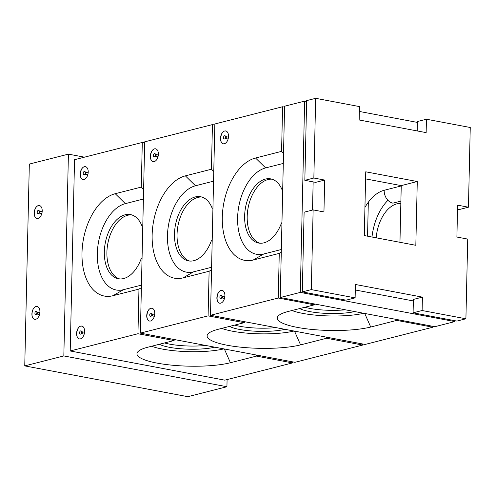 <?xml version="1.0" encoding="UTF-8"?>
<svg xmlns="http://www.w3.org/2000/svg" width="495" height="495" viewBox="0 0 495 495"><rect width="100%" height="100%" fill="white"/><g stroke="black" fill="none" stroke-linecap="round" stroke-linejoin="round"><path stroke-width="0.74" d="M355.299 289.99L413.356 300.948M313.156 181.888L312.512 210.059M454.905 320.711L454.886 321.595L300.298 292.409L304.635 101.129L306.622 101.5M359.351 111.455L417.409 122.414M454.886 321.595L434.845 326.694L280.25 297.514L284.594 106.227L304.635 101.129M300.298 292.409L280.25 297.514M417.273 181.535L415.825 245.297L364.295 235.571L365.743 171.808L417.273 181.535L401.241 185.619L399.954 242.303M365.582 178.887L401.241 185.619M465.906 318.786L422.111 310.52L413.09 312.815L456.891 321.082L465.906 318.786L467.719 239.085L456.897 237.043L457.621 205.159L468.443 207.207L459.422 209.503L457.529 209.144M302.303 291.901L311.318 289.606L313.131 209.905L304.109 212.2L302.303 291.901L346.098 300.168L355.119 297.872L355.422 284.483L422.414 297.13L413.393 299.425L413.09 312.815M422.414 297.13L422.111 310.52M355.119 297.872L311.318 289.606M468.443 207.207L470.25 127.5L426.449 119.233L426.146 132.623L359.16 119.982L359.463 106.586L315.662 98.319L306.64 100.615L304.833 180.316L313.849 178.021L324.671 180.062L323.947 211.947L313.131 209.905M313.849 178.021L315.662 98.319M304.833 180.316L315.655 182.358L324.671 180.062M426.449 119.233L417.427 121.529L417.217 130.94M219.885 297.031A1.634 0.971 100.7 0 1 221.191 295.169A1.634 0.971 100.7 0 1 221.847 296.957A1.634 0.971 100.7 0 1 220.584 298.38A1.634 0.971 100.7 0 1 219.885 297.031M221.315 295.212A1.634 0.971 100.7 0 1 221.451 295.218A1.634 0.971 100.7 0 1 222.1 297.006A1.634 0.971 100.7 0 1 220.844 298.429A1.634 0.971 100.7 0 1 220.714 298.386M223.505 137.629A1.634 0.971 100.7 0 1 224.81 135.766A1.634 0.971 100.7 0 1 225.46 137.554A1.634 0.971 100.7 0 1 224.204 138.977A1.634 0.971 100.7 0 1 223.505 137.629M224.934 135.803A1.634 0.971 100.7 0 1 225.064 135.816A1.634 0.971 100.7 0 1 225.72 137.598A1.634 0.971 100.7 0 1 224.458 139.021A1.634 0.971 100.7 0 1 224.334 138.984M314.789 304.029L314.319 304.833L288.263 311.466A52.241 11.218 -178.7 0 0 277.794 316.528A52.241 11.218 -178.7 0 0 309.059 329.132A52.241 11.218 -178.7 0 0 370.712 327.028L396.767 320.395L396.34 319.423M304.79 307.259A32.651 7.01 -178.7 0 0 345.392 309.808M299.685 308.558A32.651 7.01 -178.7 0 0 354.692 311.565M291.939 310.526A44.08 9.467 -178.7 0 0 363.714 313.267M432.859 326.323L432.84 327.207L396.767 320.395M314.319 304.833L278.252 298.021L279.26 253.391L253.205 260.024A52.241 31.129 100.7 0 1 222.298 217.175A52.241 31.129 100.7 0 1 255.519 158.004L281.575 151.371L282.589 106.741L284.576 107.112M432.84 327.207L365.093 344.446L210.505 315.265L278.252 298.021M281.284 252.227L279.26 253.391M281.346 249.505L263.693 253.997A44.08 26.266 100.7 0 1 237.612 217.843A44.08 26.266 100.7 0 1 265.648 167.916L283.295 163.424M210.505 315.265L214.849 123.979L282.589 106.741M281.575 151.371L283.524 153.283M282.682 190.389L282.28 190.309L282.688 190.204M259.918 243.212A32.651 19.46 100.7 0 1 248.125 207.832A32.651 19.46 100.7 0 1 272.002 179.19M281.952 222.725L281.544 222.83A32.651 19.46 100.7 0 1 258.613 243.039A32.651 19.46 100.7 0 1 245.551 207.349A32.651 19.46 100.7 0 1 270.728 178.874A32.651 19.46 100.7 0 1 282.28 190.309M222.162 290.373L221.16 290.423C216.705 291.153 215.424 302.686 219.743 303.2M221.03 290.398A6.528 3.892 -79.3 0 0 216.934 296.926A6.528 3.892 -79.3 0 0 219.675 303.194A6.528 3.892 -79.3 0 0 224.711 297.495A6.528 3.892 -79.3 0 0 222.1 290.361A6.528 3.892 -79.3 0 0 221.03 290.398M225.782 130.965L224.779 131.02C220.318 131.75 219.037 143.284 223.356 143.798M224.65 130.996A6.528 3.892 -79.3 0 0 220.553 137.523A6.528 3.892 -79.3 0 0 223.294 143.785A6.528 3.892 -79.3 0 0 228.331 138.093A6.528 3.892 -79.3 0 0 225.72 130.952A6.528 3.892 -79.3 0 0 224.65 130.996M368.323 202.22L367.55 236.183M400.888 201.125L392.931 203.154A11.428 8.842 -104.3 0 1 384.163 190.29L401.228 185.947M364.933 207.436A44.08 26.266 100.7 0 1 384.163 190.29M376.188 237.817A32.651 19.46 100.7 0 1 400.832 203.507M371.993 237.025A44.08 26.266 100.7 0 1 387.944 200.302M37.007 218.406C32.651 217.979 33.877 206.365 38.375 205.617L39.427 205.574M34.718 319.312C30.356 318.885 31.587 307.271 36.086 306.516L37.137 306.473M227.087 379.578L226.927 386.731L63.83 355.942L68.415 154.137L84.459 157.169M68.415 154.137L29.329 164.086L24.75 365.892L187.84 396.681L226.927 386.731M38.059 218.363A6.528 3.892 100.7 0 1 34.805 209.682A6.528 3.892 100.7 0 1 41.747 207.919A6.528 3.892 100.7 0 1 38.059 218.363M35.77 319.269A6.528 3.892 100.7 0 1 32.515 310.588A6.528 3.892 100.7 0 1 39.458 308.818A6.528 3.892 100.7 0 1 35.77 319.269M24.75 365.892L63.83 355.942M36.345 311.324A1.634 0.971 100.7 0 1 36.475 311.336A1.634 0.971 100.7 0 1 37.113 312.098A1.634 0.971 100.7 0 1 36.902 313.805A1.634 0.971 100.7 0 1 35.869 314.542A1.634 0.971 100.7 0 1 35.745 314.504M36.859 312.048A1.634 0.971 100.7 0 1 36.642 313.756A1.634 0.971 100.7 0 1 35.615 314.492A1.634 0.971 100.7 0 1 34.959 312.71A1.634 0.971 100.7 0 1 36.222 311.287A1.634 0.971 100.7 0 1 36.859 312.048M37.131 312.178A0.947 0.563 100.7 0 1 37.249 312.178A0.947 0.563 100.7 0 1 37.62 312.617A0.947 0.563 100.7 0 1 37.496 313.613A0.947 0.563 100.7 0 1 36.902 314.04A0.947 0.563 100.7 0 1 36.791 313.997M38.635 210.424A1.634 0.971 100.7 0 1 38.765 210.431A1.634 0.971 100.7 0 1 39.421 212.219A1.634 0.971 100.7 0 1 38.158 213.642A1.634 0.971 100.7 0 1 38.035 213.599M37.292 211.613A1.634 0.971 100.7 0 1 38.511 210.381A1.634 0.971 100.7 0 1 39.161 212.169A1.634 0.971 100.7 0 1 37.905 213.593A1.634 0.971 100.7 0 1 37.292 211.613M39.421 211.272A0.947 0.563 100.7 0 1 39.538 211.272A0.947 0.563 100.7 0 1 39.922 212.312A0.947 0.563 100.7 0 1 39.192 213.141A0.947 0.563 100.7 0 1 39.08 213.097M149.738 314.888A1.634 0.971 100.7 0 1 151.043 313.026A1.634 0.971 100.7 0 1 151.693 314.808A1.634 0.971 100.7 0 1 150.437 316.237A1.634 0.971 100.7 0 1 149.738 314.888M151.167 313.063A1.634 0.971 100.7 0 1 151.303 313.075A1.634 0.971 100.7 0 1 151.953 314.857A1.634 0.971 100.7 0 1 150.697 316.28A1.634 0.971 100.7 0 1 150.567 316.243M151.557 315.816A1.027 0.613 -79.3 0 0 151.718 315.773A1.027 0.613 -79.3 0 0 152.287 314.641A1.027 0.613 -79.3 0 0 152.07 313.923A1.027 0.613 -79.3 0 0 151.934 313.824M154.786 153.66A1.634 0.971 100.7 0 1 154.916 153.673A1.634 0.971 100.7 0 1 155.572 155.455A1.634 0.971 100.7 0 1 154.31 156.878A1.634 0.971 100.7 0 1 154.186 156.841M153.357 155.48A1.634 0.971 100.7 0 1 154.663 153.623A1.634 0.971 100.7 0 1 155.312 155.405A1.634 0.971 100.7 0 1 154.056 156.828A1.634 0.971 100.7 0 1 153.357 155.48M155.176 156.414A1.027 0.613 -79.3 0 0 155.337 156.37A1.027 0.613 -79.3 0 0 155.9 155.238A1.027 0.613 -79.3 0 0 155.684 154.52A1.027 0.613 -79.3 0 0 155.554 154.421M362.717 344L362.693 345.058L294.946 362.303L140.357 333.123L144.695 141.836L212.442 124.592L214.824 125.043M244.734 321.725L244.171 322.684L218.116 329.317A52.241 11.218 -178.7 0 0 207.64 334.385A52.241 11.218 -178.7 0 0 238.912 346.983A52.241 11.218 -178.7 0 0 300.564 344.885L326.62 338.252L326.106 337.089M234.642 325.11A32.651 7.01 -178.7 0 0 275.863 327.603M229.531 326.415A32.651 7.01 -178.7 0 0 284.959 329.317M221.791 328.383A44.08 9.467 -178.7 0 0 293.981 331.025M362.693 345.058L326.62 338.252M244.171 322.684L208.098 315.878L209.113 271.248L183.057 277.874A52.241 31.129 100.7 0 1 152.144 235.032A52.241 31.129 100.7 0 1 185.371 175.861L211.427 169.228L212.442 124.592M140.357 333.123L208.098 315.878M211.538 269.855L209.113 271.248M211.594 267.257L193.545 271.854A44.08 26.266 100.7 0 1 167.465 235.7A44.08 26.266 100.7 0 1 195.5 185.774L213.549 181.176M152.014 308.224L151.012 308.28C146.557 309.01 145.276 320.543 149.595 321.057M150.882 308.255A6.528 3.892 -79.3 0 0 146.786 314.783A6.528 3.892 -79.3 0 0 149.527 321.045A6.528 3.892 -79.3 0 0 154.564 315.352A6.528 3.892 -79.3 0 0 151.953 308.212A6.528 3.892 -79.3 0 0 150.882 308.255M155.634 148.822L154.632 148.877C150.171 149.608 148.89 161.135 153.209 161.655M154.502 148.853A6.528 3.892 -79.3 0 0 150.406 155.374A6.528 3.892 -79.3 0 0 153.147 161.642A6.528 3.892 -79.3 0 0 158.183 155.95A6.528 3.892 -79.3 0 0 155.566 148.809A6.528 3.892 -79.3 0 0 154.502 148.853M211.427 169.228L213.766 171.518M189.764 261.069A32.651 19.46 100.7 0 1 177.977 225.689A32.651 19.46 100.7 0 1 201.855 197.047M212.2 240.477L211.39 240.681A32.651 19.46 100.7 0 1 188.465 260.896A32.651 19.46 100.7 0 1 175.403 225.206A32.651 19.46 100.7 0 1 200.58 196.732A32.651 19.46 100.7 0 1 212.132 208.166L212.943 207.962M212.93 208.315L212.132 208.166M79.59 332.739A1.634 0.971 100.7 0 1 80.895 330.883A1.634 0.971 100.7 0 1 81.545 332.665A1.634 0.971 100.7 0 1 80.289 334.088A1.634 0.971 100.7 0 1 79.59 332.739M81.019 330.92A1.634 0.971 100.7 0 1 81.149 330.932A1.634 0.971 100.7 0 1 81.805 332.714A1.634 0.971 100.7 0 1 80.543 334.137A1.634 0.971 100.7 0 1 80.419 334.1M83.203 173.337A1.634 0.971 100.7 0 1 84.509 171.48A1.634 0.971 100.7 0 1 85.165 173.262A1.634 0.971 100.7 0 1 83.903 174.685A1.634 0.971 100.7 0 1 83.203 173.337M84.639 171.518A1.634 0.971 100.7 0 1 84.769 171.524A1.634 0.971 100.7 0 1 85.425 173.312A1.634 0.971 100.7 0 1 84.162 174.735A1.634 0.971 100.7 0 1 84.039 174.698M292.564 361.851L292.539 362.915L224.798 380.16L70.21 350.974L74.547 159.693L142.294 142.449L144.676 142.9M174.58 339.582L174.023 340.541L147.968 347.174A52.241 11.218 -178.7 0 0 137.492 352.242A52.241 11.218 -178.7 0 0 168.758 364.84A52.241 11.218 -178.7 0 0 230.416 362.736L256.472 356.103L255.958 354.946M164.495 342.967A32.651 7.01 -178.7 0 0 205.716 345.461M159.384 344.266A32.651 7.01 -178.7 0 0 214.811 347.174M151.643 346.24A44.08 9.467 -178.7 0 0 223.833 348.876M292.539 362.915L256.472 356.103M174.023 340.541L137.95 333.735L138.965 289.099L112.909 295.732A52.241 31.129 100.7 0 1 81.997 252.883A52.241 31.129 100.7 0 1 115.224 193.712L141.279 187.079L142.294 142.449M70.21 350.974L137.95 333.735M141.384 287.706L138.965 289.099M141.446 285.114L123.397 289.711A44.08 26.266 100.7 0 1 97.317 253.558A44.08 26.266 100.7 0 1 125.346 203.631L143.401 199.033M81.867 326.081L80.864 326.131C76.403 326.867 75.122 338.394 79.441 338.914M80.734 326.112A6.528 3.892 -79.3 0 0 76.638 332.634A6.528 3.892 -79.3 0 0 79.379 338.902A6.528 3.892 -79.3 0 0 84.416 333.209A6.528 3.892 -79.3 0 0 81.805 326.069A6.528 3.892 -79.3 0 0 80.734 326.112M85.48 166.679L84.484 166.728C80.023 167.458 78.742 178.992 83.061 179.512M84.354 166.704A6.528 3.892 -79.3 0 0 80.258 173.231A6.528 3.892 -79.3 0 0 82.999 179.499A6.528 3.892 -79.3 0 0 88.03 173.801A6.528 3.892 -79.3 0 0 85.418 166.667A6.528 3.892 -79.3 0 0 84.354 166.704M141.279 187.079L143.618 189.375M119.617 278.92A32.651 19.46 100.7 0 1 107.83 243.546A32.651 19.46 100.7 0 1 131.701 214.898M142.053 258.334L141.242 258.538A32.651 19.46 100.7 0 1 118.317 278.753A32.651 19.46 100.7 0 1 105.256 243.057A32.651 19.46 100.7 0 1 130.426 214.583A32.651 19.46 100.7 0 1 141.985 226.023L142.789 225.813M142.783 226.172L141.985 226.023M224.848 296.555L222.224 296.06A0.947 0.563 100.7 0 1 222.224 296.06A0.947 0.563 100.7 0 1 222.602 297.099A0.947 0.563 100.7 0 1 221.871 297.928A0.947 0.563 100.7 0 1 221.859 297.922A1.027 0.613 -79.3 0 0 222.434 296.79A1.027 0.613 -79.3 0 0 222.218 296.066A1.027 0.613 -79.3 0 0 222.082 295.967M222.119 296.128A1.312 0.78 100.7 0 1 221.797 297.823M228.467 137.152L225.819 136.651A0.947 0.563 100.7 0 1 225.838 136.657A0.947 0.563 100.7 0 1 226.221 137.697A0.947 0.563 100.7 0 1 225.491 138.52A0.947 0.563 100.7 0 1 225.472 138.52A1.027 0.613 -79.3 0 0 226.054 137.381A1.027 0.613 -79.3 0 0 225.831 136.663A1.027 0.613 -79.3 0 0 225.701 136.564M225.732 136.725A1.312 0.78 100.7 0 1 225.417 138.421M364.741 313.459L370.712 327.028M265.648 167.916L255.519 158.004M263.693 253.997L253.205 260.024M151.959 313.917A0.947 0.563 100.7 0 1 152.076 313.917A0.947 0.563 100.7 0 1 152.454 314.956A0.947 0.563 100.7 0 1 151.724 315.779A0.947 0.563 100.7 0 1 151.612 315.742M155.572 154.514A0.947 0.563 100.7 0 1 155.69 154.514A0.947 0.563 100.7 0 1 156.074 155.548A0.947 0.563 100.7 0 1 155.337 156.377A0.947 0.563 100.7 0 1 155.226 156.333M294.506 331.124L300.564 344.885M195.5 185.774L185.371 175.861M193.545 271.854L183.057 277.874M84.552 332.269L81.929 331.774A0.947 0.563 100.7 0 1 81.929 331.774A0.947 0.563 100.7 0 1 82.306 332.807A0.947 0.563 100.7 0 1 81.576 333.636A0.947 0.563 100.7 0 1 81.557 333.636L81.576 333.636A1.027 0.613 -79.3 0 0 82.139 332.498A1.027 0.613 -79.3 0 0 81.916 331.78A1.027 0.613 -79.3 0 0 81.786 331.681M81.817 331.842A1.312 0.78 100.7 0 1 81.502 333.531M85.53 172.365A0.947 0.563 100.7 0 1 85.542 172.371A0.947 0.563 100.7 0 1 85.92 173.405A0.947 0.563 100.7 0 1 85.19 174.234A0.947 0.563 100.7 0 1 85.177 174.228L85.19 174.234A1.027 0.613 -79.3 0 0 85.753 173.095A1.027 0.613 -79.3 0 0 85.536 172.371A1.027 0.613 -79.3 0 0 85.406 172.279M85.437 172.439A1.312 0.78 100.7 0 1 85.115 174.129M224.359 348.975L230.416 362.736M125.346 203.631L115.224 193.712M123.397 289.711L112.909 295.732M224.495 298.423L221.853 297.922M228.115 139.015L225.466 138.52M39.878 312.673L37.249 312.178M39.526 314.535L36.902 314.04M42.168 211.767L39.538 211.272M41.815 213.636L39.192 213.141M154.7 314.412L152.052 313.91M154.347 316.274L151.718 315.773M158.313 155.009L155.684 154.52M157.967 156.872L155.337 156.37M84.2 334.131L81.576 333.636M88.166 172.866L85.388 172.217M87.813 174.729L85.19 174.234"/></g></svg>
